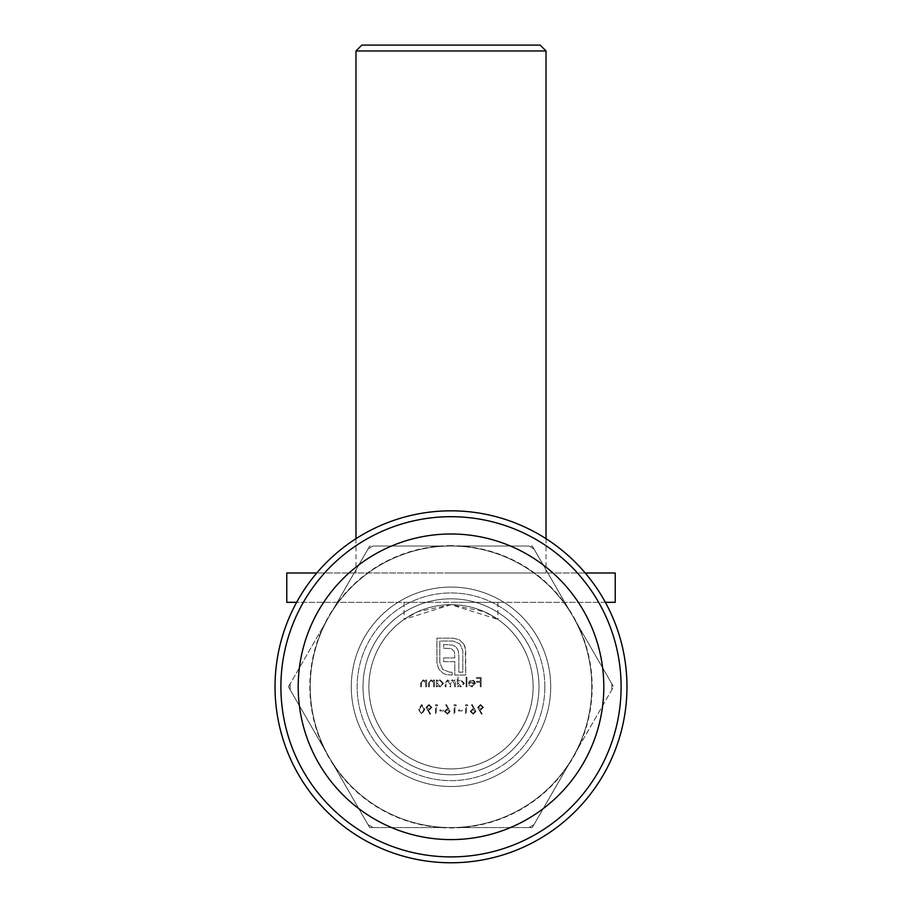 <?xml version="1.0" encoding="UTF-8"?>
<svg xmlns="http://www.w3.org/2000/svg" width="902" height="902" viewBox="0 0 902 902"><rect width="100%" height="100%" fill="white"/><g stroke="black" fill="none" stroke-linecap="round" stroke-linejoin="round"><path stroke-width="0.68" stroke-dasharray="4.51 3.38" d="M436.32 705.691L437.752 705.691L437.199 704.733L435.486 704.733L435.486 714.046L436.32 714.046L436.32 705.691L437.752 705.691L437.199 704.733L435.486 704.733L435.486 714.046L436.32 714.046L436.32 705.691M439.894 710.945L443.48 710.945L443.48 709.987L439.894 709.987L439.894 710.945L443.48 710.945L443.48 709.987L439.894 709.987L439.894 710.945M450.166 711.452L446.343 704.496L445.701 705.003L448.159 708.769L447.2 708.679L444.438 711.43L447.347 714.283L450.166 711.452L446.343 704.496L445.701 705.003L448.159 708.769L447.2 708.679L444.438 711.43L447.347 714.283L450.166 711.452M474.576 683.569L472.096 686.084L469.592 684.652L468.848 685.035L471.994 686.918L475.41 683.412L474.632 681.145L471.971 679.871L469.232 681.213L468.488 683.569L474.576 683.569L472.096 686.084L469.592 684.652L468.848 685.035L471.994 686.918L475.41 683.412L474.632 681.145L471.971 679.871L469.232 681.213L468.488 683.569L474.576 683.569M454.518 686.794L455.352 686.794L455.352 679.995L454.518 679.995L454.518 681.179L452.173 679.871L450.008 681.517L447.516 679.871L445.205 683.107L445.205 686.794L446.05 686.794L446.05 683.107L447.663 680.706L449.861 684.156L449.861 686.794L450.707 686.794L450.707 683.333L452.319 680.706L454.518 683.93L454.518 686.794L455.352 686.794L455.352 679.995L454.518 679.995L454.518 681.179L452.173 679.871L450.008 681.517L447.516 679.871L445.205 683.107L445.205 686.794L446.05 686.794L446.05 683.107L447.663 680.706L449.861 684.156L449.861 686.794L450.707 686.794L450.707 683.333L452.319 680.706L454.518 683.93L454.518 686.794M477.62 707.36L481.567 714.283L482.232 713.82L479.638 710.043L480.619 710.111L483.472 707.348L480.507 704.496L477.62 707.36L481.567 714.283L482.232 713.82L479.638 710.043L480.619 710.111L483.472 707.348L480.507 704.496L477.62 707.36M418.528 709.4L421.741 714.283L424.853 709.4L421.741 704.496L418.528 709.4L421.741 714.283L424.853 709.4L421.741 704.496L418.528 709.4M368.884 686.794A82.116 82.116 0 0 1 492.064 615.683A82.116 82.116 0 0 1 492.064 757.917A82.116 82.116 0 0 1 368.884 686.794A82.116 82.116 0 0 1 492.064 615.683A82.116 82.116 0 0 1 492.064 757.917A82.116 82.116 0 0 1 368.884 686.794M480.304 686.794L481.138 686.794L481.138 677.481L476.606 677.481L476.606 678.439L480.304 678.439L480.304 681.303L476.606 681.303L476.606 682.262L480.304 682.262L480.304 686.794L481.138 686.794L481.138 677.481L476.606 677.481L476.606 678.439L480.304 678.439L480.304 681.303L476.606 681.303L476.606 682.262L480.304 682.262L480.304 686.794M463.82 644.096L459.343 639.777L453.142 638.154L436.918 638.154L436.918 662.553L438.552 668.709L442.871 673.185L445.971 674.549L452.173 675.068L452.173 672.17L449.489 672.17L442.668 669.374L439.826 662.553L439.826 641.051L453.142 641.051L459.952 643.893L462.805 650.658L462.805 672.17L458.836 672.17L458.836 655.077L458.182 650.41L456.141 647.095L452.781 645.122L443.637 644.456L443.637 648.222L451.316 648.628L454.416 651.83L454.822 657.93L443.637 657.93L443.637 661.64L454.822 661.64L454.777 675.068L465.703 675.068L465.195 647.208L463.82 644.096L459.343 639.777L453.142 638.154L436.918 638.154L436.918 662.553L438.552 668.709L442.871 673.185L445.971 674.549L452.173 675.068L452.173 672.17L449.489 672.17L442.668 669.374L439.826 662.553L439.826 641.051L453.142 641.051L459.952 643.893L462.805 650.658L462.805 672.17L458.836 672.17L458.836 655.077L458.182 650.41L456.141 647.095L452.781 645.122L443.637 644.456L443.637 648.222L451.316 648.628L454.416 651.83L454.822 657.93L443.637 657.93L443.637 661.64L454.822 661.64L454.777 675.068L465.703 675.068L465.703 650.658L463.82 644.096M437.211 681.247L437.211 679.995L436.376 679.995L436.376 686.794L437.211 686.794L437.211 685.621L439.996 686.918L443.536 683.378L439.962 679.871L437.211 681.247L437.211 679.995L436.376 679.995L436.376 686.794L437.211 686.794L437.211 685.621L439.996 686.918L443.536 683.378L439.962 679.871L437.211 681.247M433.625 686.794L434.471 686.794L434.471 679.995L433.625 679.995L433.625 681.224L431.043 679.871L428.495 683.321L428.495 686.794L429.329 686.794L429.431 682.047L431.19 680.706L433.501 682.51L433.625 686.794L434.471 686.794L434.471 679.995L433.625 679.995L433.625 681.224L431.043 679.871L428.495 683.321L428.495 686.794L429.329 686.794L429.431 682.047L431.19 680.706L433.501 682.51L433.625 686.794M425.755 686.794L426.59 686.794L426.59 679.995L425.755 679.995L425.755 681.224L423.162 679.871L420.614 683.321L420.614 686.794L421.448 686.794L421.55 682.047L423.309 680.706L425.62 682.51L425.755 686.794L426.59 686.794L426.59 679.995L425.755 679.995L425.755 681.224L423.162 679.871L420.614 683.321L420.614 686.794L421.448 686.794L421.55 682.047L423.309 680.706L425.62 682.51L425.755 686.794M458.103 681.314L458.103 677.244L457.269 677.244L457.269 686.794L458.103 686.794L458.103 685.621L460.877 686.918L464.429 683.378L460.854 679.871L458.103 681.314L458.103 677.244L457.269 677.244L457.269 686.794L458.103 686.794L458.103 685.621L460.877 686.918L464.429 683.378L460.854 679.871L458.103 681.314M466.097 686.794L466.943 686.794L466.943 677.244L466.097 677.244L466.097 686.794L466.943 686.794L466.943 677.244L466.097 677.244L466.097 686.794M475.952 711.452L472.129 704.496L471.487 705.003L473.945 708.769L472.986 708.679L470.224 711.43L473.133 714.283L475.952 711.452L472.129 704.496L471.487 705.003L473.945 708.769L472.986 708.679L470.224 711.43L473.133 714.283L475.952 711.452M466.402 705.691L467.834 705.691L467.281 704.733L465.567 704.733L465.567 714.046L466.402 714.046L466.402 705.691L467.834 705.691L467.281 704.733L465.567 704.733L465.567 714.046L466.402 714.046L466.402 705.691M458.52 710.945L462.106 710.945L462.106 709.987L458.52 709.987L458.52 710.945L462.106 710.945L462.106 709.987L458.52 709.987L458.52 710.945M454.935 705.691L456.367 705.691L455.826 704.733L454.101 704.733L454.101 714.046L454.935 714.046L454.935 705.691L456.367 705.691L455.826 704.733L454.101 704.733L454.101 714.046L454.935 714.046L454.935 705.691M426.048 707.36L429.995 714.283L430.66 713.82L428.067 710.043L429.048 710.111L431.9 707.348L428.935 704.496L426.048 707.36L429.995 714.283L430.66 713.82L428.067 710.043L429.048 710.111L431.9 707.348L428.935 704.496L426.048 707.36M533.116 686.794A82.116 82.116 0 0 0 409.936 615.683A82.116 82.116 0 0 0 409.936 757.917A82.116 82.116 0 0 0 533.116 686.794M544.853 686.794A93.853 93.853 0 0 1 451 780.647A93.853 93.853 0 0 1 357.147 686.794A93.853 93.853 0 0 1 497.927 605.524A93.853 93.853 0 0 1 497.927 768.076A93.853 93.853 0 0 1 357.147 686.794A93.853 93.853 0 0 1 451 592.952A93.853 93.853 0 0 1 544.853 686.794M451 604.678L404.073 619.403L417.773 611.703L450.944 604.678L497.927 619.403L484.227 611.703L451 604.678M286.768 573.007L615.232 573.007M585.229 573.007L316.771 573.007M286.768 602.333L615.232 602.333M605.366 602.333L296.634 602.333M451 602.333L497.927 602.333L451 602.333M540.163 45.1L361.837 45.1M355.974 50.963L546.026 50.963M451 573.007L546.026 573.007L451 573.007M419.362 709.389L421.719 705.454L424.019 709.389L421.719 713.335L419.712 711.734L419.362 709.389L421.719 705.454L424.019 709.389L421.719 713.335L419.712 711.734L419.362 709.389M439.962 686.084L437.211 683.412L439.95 680.706L442.702 683.389L439.962 686.084L437.211 683.412L439.95 680.706L442.702 683.389L439.962 686.084M480.552 705.454L482.638 707.303L480.462 709.152L478.455 707.303L480.552 705.454L482.638 707.303L480.462 709.152L478.455 707.303L480.552 705.454M460.854 686.084L458.103 683.412L460.843 680.706L463.594 683.389L460.854 686.084L458.103 683.412L460.843 680.706L463.594 683.389L460.854 686.084M474.486 682.735L469.322 682.735L471.926 680.706L473.685 681.348L474.486 682.735L469.322 682.735L471.926 680.706L473.685 681.348L474.486 682.735M473.088 713.335L471.058 711.486L473.155 709.626L475.117 711.486L473.088 713.335L471.058 711.486L473.155 709.626L475.117 711.486L473.088 713.335M447.302 713.335L445.272 711.486L447.369 709.626L449.331 711.486L447.302 713.335L445.272 711.486L447.369 709.626L449.331 711.486L447.302 713.335M428.98 705.454L431.066 707.303L428.89 709.152L426.883 707.303L428.98 705.454L431.066 707.303L428.89 709.152L426.883 707.303L428.98 705.454M369.719 827.574L329.083 757.184A140.78 140.78 0 0 0 451 827.574L369.719 827.574L288.448 686.794L369.719 546.026L532.281 546.026L613.552 686.794L532.281 827.574L451 827.574A140.78 140.78 0 0 0 572.917 616.416A140.78 140.78 0 0 0 329.083 616.416L369.719 546.026L532.281 546.026L613.552 686.794L532.281 827.574L369.719 827.574M280.894 686.794A170.106 170.106 0 0 0 536.047 834.113A170.106 170.106 0 0 0 536.047 539.486A170.106 170.106 0 0 0 280.894 686.794M288.448 686.794L329.083 616.416A140.78 140.78 0 0 0 329.083 757.184L288.448 686.794M310.22 686.794A140.78 140.78 0 0 0 521.39 808.711A140.78 140.78 0 0 0 521.39 564.877A140.78 140.78 0 0 0 310.22 686.794M451 510.825A175.969 175.969 0 0 1 603.393 774.784A175.969 175.969 0 0 1 298.607 774.784A175.969 175.969 0 0 1 451 510.825A175.969 175.969 0 0 1 603.393 774.784A175.969 175.969 0 0 1 298.607 774.784A175.969 175.969 0 0 1 451 510.825A175.969 175.969 0 0 1 603.393 774.784A175.969 175.969 0 0 1 298.607 774.784A175.969 175.969 0 0 1 451 510.825M451 587.078A99.716 99.716 0 0 1 537.355 736.652A99.716 99.716 0 0 1 364.645 736.652A99.716 99.716 0 0 1 451 587.078A99.716 99.716 0 0 1 537.355 736.652A99.716 99.716 0 0 1 364.645 736.652A99.716 99.716 0 0 1 451 587.078A99.716 99.716 0 0 1 537.355 736.652A99.716 99.716 0 0 1 364.645 736.652A99.716 99.716 0 0 1 451 587.078A99.716 99.716 0 0 1 537.355 736.652A99.716 99.716 0 0 1 364.645 736.652A99.716 99.716 0 0 1 451 587.078M329.083 757.184L368.027 824.642L329.083 757.184A140.78 140.78 0 0 1 329.083 616.416L368.027 548.957L329.083 616.416A140.78 140.78 0 0 1 451 546.026L373.112 546.026L451 546.026A140.78 140.78 0 0 1 572.917 616.416L533.973 548.957L572.917 616.416A140.78 140.78 0 0 1 572.917 757.184L533.973 824.642L572.917 757.184A140.78 140.78 0 0 1 451 827.574L528.888 827.574L451 827.574A140.78 140.78 0 0 1 329.083 616.416A140.78 140.78 0 0 1 572.917 616.416A140.78 140.78 0 0 1 451 827.574A140.78 140.78 0 0 1 329.083 757.184L290.14 689.726L290.14 683.863L290.14 689.726L368.027 824.642L373.112 827.574L368.027 824.642L329.083 757.184A140.78 140.78 0 0 1 329.083 616.416L368.027 548.957L373.112 546.026L368.027 548.957L329.083 616.416A140.78 140.78 0 0 1 451 546.026L373.112 546.026L528.888 546.026L533.973 548.957L528.888 546.026L451 546.026A140.78 140.78 0 0 1 572.917 616.416L611.86 683.863L611.86 689.726L611.86 683.863L572.917 616.416A140.78 140.78 0 0 1 572.917 757.184L533.973 824.642L528.888 827.574L533.973 824.642L572.917 757.184A140.78 140.78 0 0 1 451 827.574L528.888 827.574L451 827.574A140.78 140.78 0 0 1 329.083 616.416A140.78 140.78 0 0 1 572.917 616.416A140.78 140.78 0 0 1 451 827.574A140.78 140.78 0 0 1 329.083 757.184M451 774.784A87.979 87.979 0 0 1 374.804 642.81A87.979 87.979 0 0 1 527.196 642.81A87.979 87.979 0 0 1 451 774.784A87.979 87.979 0 0 0 527.196 642.81A87.979 87.979 0 0 0 374.804 642.81A87.979 87.979 0 0 0 451 774.784A87.979 87.979 0 0 1 374.804 642.81A87.979 87.979 0 0 1 527.196 642.81A87.979 87.979 0 0 1 451 774.784A87.979 87.979 0 0 0 527.196 642.81A87.979 87.979 0 0 0 374.804 642.81A87.979 87.979 0 0 0 451 774.784M451 768.921A82.116 82.116 0 0 0 522.111 645.742A82.116 82.116 0 0 0 379.889 645.742A82.116 82.116 0 0 0 451 768.921A82.116 82.116 0 0 1 379.889 645.742A82.116 82.116 0 0 1 522.111 645.742A82.116 82.116 0 0 1 451 768.921A82.116 82.116 0 0 0 522.111 645.742A82.116 82.116 0 0 0 379.889 645.742A82.116 82.116 0 0 0 451 768.921A82.116 82.116 0 0 1 379.889 645.742A82.116 82.116 0 0 1 522.111 645.742A82.116 82.116 0 0 1 451 768.921M528.888 827.574L533.973 824.642L528.888 827.574M611.86 689.726L611.86 683.863L611.86 689.726M533.973 548.957L528.888 546.026L533.973 548.957M373.112 546.026L368.027 548.957L373.112 546.026M290.14 683.863L290.14 689.726L290.14 683.863M368.027 824.642L373.112 827.574L368.027 824.642M404.073 602.333L404.073 619.403M497.927 602.333L497.927 619.403M355.974 538.686L355.974 573.007M546.026 538.686L546.026 573.007M480.856 836.785A152.923 152.923 0 0 0 503.823 830.314M503.823 543.286A152.923 152.923 0 0 0 480.856 536.814M421.144 536.814A152.923 152.923 0 0 0 398.177 543.286M398.177 830.314A152.923 152.923 0 0 0 421.144 836.785M451 545.631A141.163 141.163 0 0 0 309.837 686.794A141.163 141.163 0 0 0 451 827.957A141.163 141.163 0 0 0 592.163 686.794A141.163 141.163 0 0 0 451 545.631"/><path stroke-width="1.35" d="M605.366 602.333L615.232 602.333L615.232 573.007L585.229 573.007M316.771 573.007L286.768 573.007L286.768 602.333L296.634 602.333M355.974 50.963L361.837 45.1L540.163 45.1L546.026 50.963L355.974 50.963L355.974 538.686M603.81 686.794A152.81 152.81 0 0 0 397.331 543.726A152.81 152.81 0 0 0 419.565 836.334A152.81 152.81 0 0 0 603.81 686.794M280.894 686.794A170.106 170.106 0 0 0 451 856.9A170.106 170.106 0 0 0 621.106 686.794A170.106 170.106 0 0 0 451 516.699A170.106 170.106 0 0 0 280.894 686.794M451 510.825A175.969 175.969 0 0 1 603.393 774.784A175.969 175.969 0 0 1 298.607 774.784A175.969 175.969 0 0 1 451 510.825M546.026 50.963L546.026 538.686"/></g></svg>
